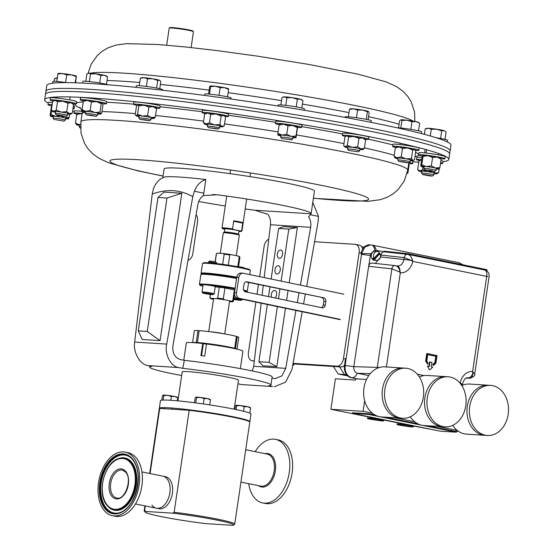 <?xml version="1.0" encoding="UTF-8"?>
<svg xmlns="http://www.w3.org/2000/svg" width="553" height="553" viewBox="0 0 553 553"><rect width="100%" height="100%" fill="white"/><g stroke="black" fill="none" stroke-linecap="round" stroke-linejoin="round"><path stroke-width="0.83" d="M448.815 159.437L450.073 150.955A204.278 13.604 -171.6 0 0 419.285 139.003A204.278 13.604 -171.6 0 0 193.156 99.823A204.278 13.604 -171.6 0 0 45.899 91.273A204.278 13.604 -171.6 0 1 140.752 93.699A204.278 13.604 -171.6 0 1 346.759 123.644A204.278 13.604 -171.6 0 1 450.073 150.955L450.923 145.183A204.278 13.604 -171.6 0 0 347.616 117.865A204.278 13.604 -171.6 0 0 141.609 87.927A204.278 13.604 -171.6 0 0 46.749 85.501L45.457 94.293A204.278 13.604 -171.6 0 1 140.31 96.713A204.278 13.604 -171.6 0 1 346.316 126.658A204.278 13.604 -171.6 0 1 449.624 153.976A204.278 13.604 -171.6 0 0 418.842 142.017A204.278 13.604 -171.6 0 0 192.714 102.837A204.278 13.604 -171.6 0 0 45.457 94.293L44.648 99.754A204.278 13.604 8.4 0 1 139.501 102.181A204.278 13.604 8.4 0 1 345.507 132.126A204.278 13.604 8.4 0 1 448.815 159.437A204.278 13.604 8.4 0 1 442.967 161.732M74.24 111.402A204.278 13.604 8.4 0 1 72.623 110.987M48.194 102.982A204.278 13.604 8.4 0 1 44.648 99.754M418.787 162.105A204.278 13.604 8.4 0 1 412.897 161.849M277.323 254.014A4.203 2.62 -78.6 0 0 279.113 258.292A4.203 2.62 -78.6 0 0 282.576 254.345A4.203 2.62 -78.6 0 0 280.779 250.06A4.203 2.62 -78.6 0 0 277.323 254.014M275.097 297.984A4.203 2.62 -78.6 0 0 276.604 294.77A4.203 2.62 -78.6 0 0 274.813 290.484A4.203 2.62 -78.6 0 0 271.35 294.438A4.203 2.62 -78.6 0 0 271.62 297.258M274.993 269.753A4.203 2.62 -78.6 0 0 276.79 274.039A4.203 2.62 -78.6 0 0 280.247 270.092A4.203 2.62 -78.6 0 0 278.456 265.806A4.203 2.62 -78.6 0 0 274.993 269.753M272.622 386.547L241.758 384.584L272.622 386.547L268.772 385.766A61.286 4.078 -171.6 0 0 270.963 385.033A61.286 4.078 -171.6 0 0 182.76 368.353L178.909 367.572L160.681 366.411L148.045 365.609L151.902 366.39A61.286 4.078 -171.6 0 0 149.711 367.13A61.286 4.078 -171.6 0 0 172.011 373.641A61.286 4.078 -171.6 0 0 181.674 375.501M311.042 213.811L308.609 216.894C310.592 219.852 311.27 223.322 310.648 227.304L270.465 224.746C270.859 220.751 269.995 217.274 267.873 214.308L254.85 210.237L311.042 213.811A75.989 5.06 -171.6 0 0 311.139 213.61L314.45 191.186A75.989 5.06 -171.6 0 0 286.8 183.112A75.989 5.06 -171.6 0 0 207.368 170.766A75.989 5.06 -171.6 0 0 164.103 168.983L162.81 177.727M311.139 213.61A75.989 5.06 -171.6 0 0 283.489 205.529A75.989 5.06 -171.6 0 0 217.08 194.78L212.705 194.504M198.734 201.479A75.989 5.06 -171.6 0 0 225.258 205.999M245.207 208.944A75.989 5.06 -171.6 0 0 254.85 210.237M270.963 385.033L272.152 376.966A61.286 4.078 -171.6 0 0 184.315 360.328L180.209 359.498C174.679 357.584 172.26 352.925 172.951 345.514L197.891 204.472C198.672 200.518 200.49 197.559 203.338 195.582L217.08 194.78M295.945 310.44L285.701 368.346L281.926 375.874L275.18 378.66L271.986 378.079M188.006 260.373A8.171 6.366 93.6 0 0 192.81 253.758L197.573 221.497A8.171 6.366 93.6 0 0 196.094 214.633M274.323 386.775L285.652 382.095L291.998 369.459L302.201 311.74M303.583 303.922L305.291 294.265M306.673 286.44L318.065 222.023L318.459 216.375L310.33 214.73M310.648 227.304L300.417 285.134M299.035 292.959L297.327 302.615M241.758 384.584L237.935 383.81M252.334 370.959L253.675 366.314L285.701 368.346M270.465 224.746L264.196 277.592M263.263 285.507L262.101 295.274M261.161 303.196L253.675 366.314M297.362 227.566L288.804 229.115L278.588 228.465L283.426 226.675L297.362 227.566L289.205 282.804M288.044 290.671L286.613 300.383M285.452 308.249L276.818 366.674L262.882 365.789L258.908 361.703L269.131 362.353L277.371 306.569M138.278 330.881L142.218 339.487L160.059 340.62L181.826 193.246L163.978 192.112L157.978 197.476L138.278 330.881L147.271 331.454L166.971 198.05L157.978 197.476M148.045 365.609C140.13 364.939 132.775 351.985 134.676 342.051L166.716 344.09L192.783 196.654C180.264 189.589 166.743 188.732 152.227 194.075L153.478 188.642C155.918 182.511 159.741 178.598 164.946 176.912A75.989 5.06 8.4 0 1 205.827 179.511C200.642 181.177 196.82 185.089 194.352 191.241L203.815 193.163L205.827 179.511M134.676 342.051L152.227 194.075M203.815 193.163L203.338 195.582M184.315 360.328L182.76 368.353M194.352 191.241L192.783 196.654M166.716 344.09C164.234 353.982 170.939 366.895 178.909 367.572M318.459 216.375L312.791 202.419M160.059 340.62L147.271 331.454M181.826 193.246L166.971 198.05M278.588 228.465L271.122 279.03M269.954 286.903L268.523 296.615M267.362 304.482L258.908 361.703M278.532 298.703L279.963 288.984M281.124 281.118L288.804 229.115M276.818 366.674L269.131 362.353M357.141 378.902L351.086 377.678A10.618 8.274 -86.4 0 1 344.498 365.547L345.487 358.842M361.116 253.122A10.618 8.274 -86.4 0 1 369.812 244.827L370.655 244.889M368.761 375.563L357.425 373.268C354.777 372.39 353.581 370.185 353.83 366.66L368.644 266.311L391.87 268.834A3.857 2.952 -83.8 0 1 395.181 265.592L372.169 263.104C370.351 262.979 369.176 264.051 368.644 266.311L370.69 253.813L374.72 250.136L384.39 251.843M380.976 255.071L404.202 257.594A3.857 2.952 -83.8 0 1 407.513 254.352L384.494 251.864C382.676 251.746 381.501 252.811 380.976 255.071L380.692 256.979L375.335 263.435M361.005 253.772L361.621 253.813L364.683 247.226L370.413 244.868M374.72 250.136A9.007 4.59 -79.3 0 0 371.657 245.02L370.441 244.868M344.498 365.547L345.141 365.588L361.621 253.813A9.007 1.562 3.4 0 1 370.69 253.813M395.63 265.661L395.181 265.592A3.857 2.952 -83.8 0 1 395.395 265.627C397.372 266.021 398.893 267.797 399.964 270.935L400.344 272.608L399.086 271.737A3.857 0.961 -34.1 0 0 399.964 270.935A6.436 4.009 101.4 0 0 397.109 265.958L395.395 265.627M380.692 256.979L403.918 259.502L404.202 257.594L411.418 260.498A3.857 0.961 -34.1 0 0 412.289 259.703L412.662 261.382L411.418 260.498A6.436 0.429 -171.6 0 0 403.918 259.502C402.943 264.064 400.593 266.2 396.874 265.924A6.436 4.009 101.4 0 1 397.109 265.958L397.178 265.972M466.055 378.148L470.168 378.217A3.857 3.062 -89.1 0 1 469.732 378.169L466.131 378.107M467.403 377.775L468.246 377.865A6.436 4.009 -78.6 0 0 472.746 373.337C472.628 376.406 471.626 378.017 469.732 378.169L466.836 377.844M377.264 368.27A5.793 4.403 -88.4 0 1 377.333 367.31L391.87 268.834L399.086 271.737M412.289 259.703C411.225 256.557 409.697 254.788 407.72 254.387M473.617 372.542A3.857 2.032 157.9 0 1 472.746 373.337L472.615 371.685L474.661 374.34C475.283 375.452 473.783 376.745 470.168 378.217M460.373 383.54L460.296 382.911L461.292 383.782A6.436 0.429 8.4 0 1 462.536 384.224L462.536 384.224C463.656 379.932 465.287 377.782 467.423 377.775M462.336 385.344L461.292 383.782A3.857 2.032 157.9 0 1 460.884 384.197M487.794 276.486L486.688 276.369C487.297 272.594 486.467 270.431 484.2 269.871M351.086 377.678L351.722 377.713C346.883 376.088 344.685 372.051 345.141 365.602A9.007 0.601 8.4 0 1 353.83 366.653L379.503 367.448M429.446 369.777L427.448 366.1L429.446 369.777M428.934 366.349L429.584 361.952L429.985 361.98L429.328 366.425L427.849 366.127M433.559 365.319L435.909 363.183L437.029 355.558L427.165 353.561L426.045 361.185L427.642 364.123L428.222 363.591L426.785 360.957L427.725 354.591L436.213 356.305L435.273 362.671L433.165 364.593L433.559 365.319L433.158 365.298L432.764 364.565L434.865 362.644L435.805 356.284L427.718 354.646M427.642 364.123L425.637 361.157L426.764 353.533L427.165 353.561M429.847 369.805L432.785 367.123L431.305 366.826L431.962 362.381L429.985 361.98M426.045 361.185L425.637 361.157M436.213 356.305L435.805 356.284M435.273 362.671L434.865 362.644M433.165 364.593L432.764 364.565M169.861 492.827A16.341 10.182 -78.6 0 0 162.886 476.161A16.341 10.182 101.4 0 1 166.902 478.628A16.341 10.182 101.4 0 1 168.651 497.721A16.341 10.182 101.4 0 1 156.402 508.193A16.341 10.182 -78.6 0 0 169.861 492.827M151.902 505.11A16.341 10.182 -78.6 0 0 156.402 508.193L158.905 508.698A16.341 10.182 -78.6 0 0 172.37 493.331A16.341 10.182 -78.6 0 0 165.395 476.665L141.955 471.916M217.322 520.186A44.779 2.979 -171.6 0 0 172.757 513.17L174.133 512.285A45.761 3.048 8.4 0 1 218.076 519.253A45.761 3.048 8.4 0 1 234.728 524.12A45.761 3.048 8.4 0 1 234.596 524.306L233.49 525.129A44.779 2.979 -171.6 0 0 217.322 520.186M150.098 473.568L159.713 408.411L189.195 410.285A45.761 3.048 8.4 0 1 233.138 417.259A45.761 3.048 8.4 0 1 249.79 422.126L234.728 524.12M189.195 410.285L174.133 512.285M145.093 512.071L144.264 510.965A45.761 3.048 8.4 0 1 144.195 510.751A45.761 3.048 8.4 0 1 144.658 510.412L145.743 511.456A44.779 2.979 -171.6 0 0 145.093 512.071A44.779 2.979 -171.6 0 0 205.875 523.629L232.896 525.35A44.779 2.979 -171.6 0 0 233.49 525.129M144.658 510.412L145.315 505.947M172.757 513.17L145.743 511.456M149.697 473.486L159.257 408.757A45.761 3.048 8.4 0 1 159.713 408.411M347.595 375.812L346.448 375.425L347.18 375.397M333.321 366.459L338.229 373.994L347.699 375.909M347.014 375.217L344.616 374.734L339.494 366.853M361.821 246.97L364.24 247.073M231.334 347.948A18.726 1.244 -171.6 0 0 226.474 346.821A18.726 1.244 -171.6 0 0 198.368 343.081M234.196 409.165L238.467 380.236A28.438 1.894 -171.6 0 0 228.119 377.208A28.438 1.894 -171.6 0 0 198.396 372.591A28.438 1.894 -171.6 0 0 182.207 371.927L177.935 400.856M249.679 421.856A45.761 3.048 -171.6 0 0 249.859 421.642L250.979 414.059A45.761 3.048 -171.6 0 0 234.327 409.192A45.761 3.048 -171.6 0 0 186.499 401.761A45.761 3.048 -171.6 0 0 160.446 400.69L159.326 408.273A45.761 3.048 -171.6 0 0 159.437 408.536M249.859 421.642A45.761 3.048 -171.6 0 0 233.207 416.775A45.761 3.048 -171.6 0 0 185.379 409.344A45.761 3.048 -171.6 0 0 159.326 408.273M344.54 365.243A8.171 5.088 101.4 0 1 340.959 366.943L337.199 366.183A8.171 5.088 -78.6 0 0 343.496 358.441L359.111 252.721A8.171 5.088 -78.6 0 0 355.62 244.385A8.171 5.088 -78.6 0 0 355.192 244.329L314.581 241.744M337.199 366.183L293.069 363.376M268.751 239.221A8.171 5.088 -78.6 0 0 264.071 246.673L259.647 276.645M254.283 361.206L251.947 360.729A8.171 5.088 -78.6 0 1 248.456 352.399L255.887 302.097M257.048 294.224L258.479 284.512M251.947 360.729A8.171 5.088 -78.6 0 0 252.375 360.791L254.283 361.171M254.318 360.909L252.375 360.791M292.765 365.098L293.747 365.042L292.855 364.593M355.62 244.385L359.381 245.145A8.171 5.088 101.4 0 1 362.692 249.03M292.979 363.895L340.959 366.943M248.677 483.681A32.42 20.198 -78.6 0 0 262.585 502.905L265.392 503.472A32.42 20.198 -78.6 0 0 292.102 472.988A32.42 20.198 -78.6 0 0 278.263 439.918L275.456 439.352A32.42 20.198 -78.6 0 0 255.161 451.649M262.585 502.905A32.42 20.198 -78.6 0 0 289.295 472.421A32.42 20.198 -78.6 0 0 275.456 439.352M104.399 510.778A32.42 20.198 101.4 0 1 100.936 472.905A32.42 20.198 101.4 0 1 125.234 452.126A32.42 20.198 101.4 0 1 133.211 457.034A32.42 20.198 101.4 0 1 136.667 494.9A32.42 20.198 101.4 0 1 112.37 515.679A32.42 20.198 101.4 0 1 104.399 510.778M125.234 452.126L128.04 452.693A32.42 20.198 101.4 0 1 136.01 457.601A32.42 20.198 101.4 0 1 139.474 495.467A32.42 20.198 101.4 0 1 115.176 516.253L112.37 515.679M413.616 426.031L433.338 429.771M454.137 431.098L458.506 431.375M457.158 430.379L437.513 426.398M414.743 421.787L395.091 417.812M372.321 413.202L363.1 411.328L330.915 409.282L367.6 416.713M384.017 420.038L397.192 422.706M364.662 400.759L363.1 411.328M330.915 409.282L335.415 378.798L355.531 380.077L355.717 378.812L366.501 379.496M210.209 331.759A8.088 0.539 8.4 0 1 221.732 333.348A8.088 0.539 8.4 0 1 223.267 333.687M410.305 416.762A25.092 19.555 93.6 0 0 421.953 425.264A25.092 19.555 93.6 0 0 424.02 425.54L442.524 426.716A25.092 19.555 -86.4 0 1 440.458 426.446A25.092 19.555 -86.4 0 1 424.711 399.107A25.092 19.555 -86.4 0 1 445.711 376.634L448.124 376.787A25.092 19.555 -86.4 0 1 450.19 377.063A25.092 19.555 -86.4 0 1 465.937 404.402A25.092 19.555 -86.4 0 1 444.937 426.875A25.092 19.555 -86.4 0 1 442.877 426.598A25.092 19.555 -86.4 0 1 427.13 399.259A25.092 19.555 -86.4 0 1 448.124 376.787M444.937 426.875L442.524 426.716A25.092 19.555 -86.4 0 1 440.458 426.446A25.092 19.555 -86.4 0 1 424.711 399.107A25.092 19.555 -86.4 0 1 445.711 376.634L427.199 375.459A25.092 19.555 93.6 0 0 419.416 376.98M452.727 425.347A25.092 19.555 93.6 0 0 464.368 433.856A25.092 19.555 93.6 0 0 466.435 434.133L484.946 435.308A25.092 19.555 -86.4 0 1 482.88 435.031A25.092 19.555 -86.4 0 1 467.133 407.692A25.092 19.555 -86.4 0 1 488.126 385.227L490.546 385.379A25.092 19.555 -86.4 0 1 492.605 385.648A25.092 19.555 -86.4 0 1 508.352 412.994A25.092 19.555 -86.4 0 1 487.359 435.46A25.092 19.555 -86.4 0 1 485.292 435.19A25.092 19.555 -86.4 0 1 469.545 407.844A25.092 19.555 -86.4 0 1 490.546 385.379M487.359 435.46L484.946 435.308A25.092 19.555 -86.4 0 1 482.88 435.031A25.092 19.555 -86.4 0 1 467.133 407.692A25.092 19.555 -86.4 0 1 488.126 385.227L469.621 384.045A25.092 19.555 93.6 0 0 461.831 385.572M402.522 418.282L400.109 418.13A25.092 19.555 -86.4 0 1 382.462 389.194A25.092 19.555 -86.4 0 1 403.289 368.042L384.784 366.867A25.092 19.555 93.6 0 0 363.957 388.012A25.092 19.555 93.6 0 0 381.598 416.948L400.109 418.13A25.092 19.555 -86.4 0 1 382.462 389.194A25.092 19.555 -86.4 0 1 403.289 368.042L405.708 368.201A25.092 19.555 -86.4 0 1 423.349 397.137A25.092 19.555 -86.4 0 1 402.522 418.282A25.092 19.555 -86.4 0 1 384.874 389.347A25.092 19.555 -86.4 0 1 405.708 368.201M183.769 360.217L186.333 342.867A28.597 1.901 8.4 0 1 202.716 343.544L200.926 355.641A28.597 1.901 8.4 0 1 204.707 356.104L206.49 344.007A28.597 1.901 8.4 0 1 232.509 348.183A28.597 1.901 8.4 0 1 242.912 351.224L240.348 368.623M206.476 344.125L202.716 343.544M201.555 355.717L203.317 343.745M236.622 278.47A24.187 1.611 -171.6 0 0 206.255 274.399A24.187 1.611 -171.6 0 0 200.939 274.516L201.679 273.97A23.53 1.569 8.4 0 1 206.85 273.853A23.53 1.569 8.4 0 1 236.712 277.876A23.53 1.569 -171.6 0 0 206.85 273.853A23.53 1.569 -171.6 0 0 201.645 274.177M201.562 274.06L201.098 273.438A24.187 1.611 8.4 0 1 201.057 273.327A24.187 1.611 8.4 0 1 206.442 273.106A24.187 1.611 8.4 0 1 236.815 277.184M202.571 263.47L203.31 262.924A23.53 1.569 8.4 0 1 208.481 262.799A23.53 1.569 8.4 0 1 233.705 266.007A23.53 1.569 8.4 0 1 249.769 269.781L250.315 270.521A24.187 1.611 -171.6 0 0 233.808 266.636A24.187 1.611 -171.6 0 0 207.887 263.346A24.187 1.611 -171.6 0 0 202.571 263.47A24.187 1.611 -171.6 0 0 202.502 263.567L201.057 273.327M249.769 274.585L250.357 270.631A24.187 1.611 -171.6 0 0 250.315 270.521M215.262 261.756L216.444 253.751A11.931 0.795 -171.6 0 0 216.361 253.792A11.931 0.795 -171.6 0 0 216.327 253.841L215.158 261.728M228.299 265.136L229.792 255.03A11.931 0.795 -171.6 0 0 224.152 254.242L222.665 264.327M216.361 253.792L217.101 253.246A11.274 0.753 8.4 0 1 217.405 253.163L216.444 253.751M224.152 254.242L223.384 253.544A11.274 0.753 8.4 0 1 230.947 254.601L229.792 255.03M238.523 266.864L239.933 257.325A11.931 0.795 -171.6 0 0 239.912 257.269A11.931 0.795 -171.6 0 0 239.242 256.945L237.797 266.726M223.384 253.544L217.405 253.163M239.242 256.945L238.274 256.087L230.947 254.601M238.274 256.087A11.274 0.753 8.4 0 1 239.359 256.53L239.912 257.269M246.527 292.032A23.53 1.569 -171.6 0 0 244.087 290.906M235.039 288.922A23.53 1.569 -171.6 0 0 207.797 285.099M213.216 294.562A5.309 0.353 -171.6 0 0 211.294 293.975A5.309 0.353 -171.6 0 0 205.585 293.097A5.309 0.353 -171.6 0 0 202.73 293.014A5.309 0.353 -171.6 0 0 204.651 293.553A5.309 0.353 -171.6 0 0 210.043 294.396A5.309 0.353 -171.6 0 0 213.216 294.562L214.135 293.878A6.131 0.408 -171.6 0 0 214.156 293.857L215.228 286.599A6.131 0.408 -171.6 0 0 212.995 285.942A6.131 0.408 -171.6 0 0 206.594 284.947A6.131 0.408 -171.6 0 0 203.103 284.809A23.53 1.569 -171.6 0 0 200.013 285.23L199.467 284.491A24.187 1.611 8.4 0 1 199.426 284.373A24.187 1.611 8.4 0 1 204.81 284.152A24.187 1.611 8.4 0 1 235.143 288.224M243.61 290.021A24.187 1.611 8.4 0 1 247.281 291.445A24.187 1.611 8.4 0 1 247.212 291.542L246.541 292.039M209.967 297.597L210.741 298.295A11.274 0.753 -171.6 0 0 210.423 298.482L209.87 297.742A11.931 0.795 8.4 0 1 209.85 297.687A11.931 0.795 8.4 0 1 209.967 297.597L210.437 294.445M232.765 300.791A11.931 0.795 8.4 0 1 233.456 301.171A11.931 0.795 8.4 0 1 233.421 301.219L232.682 301.765A11.274 0.753 -171.6 0 0 231.61 301.219L232.765 300.791L234.375 289.917L224.919 288.002A11.931 0.795 -171.6 0 0 219.285 287.214L215.172 286.952M234.859 290.111A11.931 0.795 -171.6 0 0 234.375 289.917M210.423 298.482A11.274 0.753 -171.6 0 0 211.509 298.924L213.493 299.325M229.502 301.668L232.378 301.848A11.274 0.753 -171.6 0 0 232.682 301.765M200.013 285.23A23.53 1.569 -171.6 0 0 202.875 286.323M200.939 274.516A24.187 1.611 -171.6 0 0 200.87 274.62L199.426 284.373M219.285 287.214L217.682 298.088A11.931 0.795 8.4 0 1 223.315 298.876L224.919 288.002M210.741 298.295L216.714 298.675L217.682 298.088M223.315 298.876L224.283 299.74L231.61 301.219M224.283 299.74A11.274 0.753 -171.6 0 0 216.714 298.675M238.965 231.396A9.595 0.636 -171.6 0 0 239.269 231.417A9.595 0.636 -171.6 0 0 241.378 231.368A9.595 0.636 -171.6 0 0 240.88 231.036L241.626 230.691A10.085 0.671 8.4 0 1 241.965 230.919A10.085 0.671 8.4 0 1 241.931 230.96L241.378 231.368M224.324 232.108A7.189 0.477 8.4 0 1 224.345 232.073A7.189 0.477 8.4 0 1 225.928 232.039A7.189 0.477 8.4 0 1 233.636 233.02A7.189 0.477 8.4 0 1 238.543 234.175A7.189 0.477 8.4 0 1 238.55 234.209L239.027 230.981A7.189 0.477 8.4 0 0 234.334 229.834A7.189 0.477 8.4 0 0 226.405 228.811A7.189 0.477 8.4 0 0 224.801 228.88L224.331 232.087L223.329 232.827A8.088 0.539 8.4 0 1 225.106 232.785A8.088 0.539 8.4 0 1 233.781 233.891A8.088 0.539 8.4 0 1 239.297 235.184A8.088 0.539 8.4 0 1 239.311 235.225L236.29 255.686M220.281 253.343L223.308 232.861A8.088 0.539 8.4 0 1 223.329 232.827M222.444 228.576L222.03 228.023A10.085 0.671 8.4 0 1 222.016 227.974A10.085 0.671 8.4 0 1 224.255 227.877A10.085 0.671 8.4 0 1 232.571 228.852L233.172 229.474A9.595 0.636 -171.6 0 0 222.444 228.576A9.595 0.636 -171.6 0 0 222.956 228.824L224.76 229.191M240.88 231.036L233.172 229.474M233.76 220.785A10.085 0.671 8.4 0 1 242.815 222.624L242.069 222.97L234.361 221.407L233.76 220.785L232.571 228.852M241.626 230.691L242.815 222.624M242.069 222.97A9.595 0.636 -171.6 0 0 234.361 221.407M236.788 349.102A22.473 1.493 -171.6 0 0 235.467 348.57L237.23 336.632A22.473 1.493 -171.6 0 1 238.758 337.42L237.023 349.157M192.568 342.597L194.297 330.853A22.473 1.493 -171.6 0 1 197.981 330.576L196.218 342.514A22.473 1.493 -171.6 0 0 192.81 342.611M236.414 336.383A22.473 1.493 -171.6 0 0 199.17 330.639L197.407 342.577A22.473 1.493 -171.6 0 1 234.652 348.321L236.414 336.383M196.218 342.514L197.407 342.577M234.652 348.321L235.467 348.57M197.981 330.576L199.142 330.805M236.394 336.535L237.23 336.632M343.904 294.196L243.348 273.244A4.901 3.823 93.6 0 0 242.926 273.189A4.901 3.823 93.6 0 0 238.861 277.302L236.518 292.772A4.901 3.823 93.6 0 0 239.546 298.392L340.185 319.358M323.816 297.825L246.956 281.816A3.27 2.544 93.6 0 0 246.679 281.774A3.27 2.544 93.6 0 0 243.963 284.519L243.431 288.065A3.27 2.544 93.6 0 0 245.449 291.811L322.302 307.821A3.27 2.544 93.6 0 0 322.586 307.855A3.27 2.544 93.6 0 0 325.295 305.118L325.835 301.572A3.27 2.544 93.6 0 0 323.816 297.825L245.885 281.885M242.926 273.189L240.88 273.058A4.901 3.823 93.6 0 0 236.815 277.171L234.479 292.648A4.901 3.823 93.6 0 0 237.5 298.261L340.143 319.648M321.334 307.62A3.27 2.544 93.6 0 0 323.249 304.986L323.788 301.44A3.27 2.544 93.6 0 0 321.77 297.694M90.478 115.142L96.125 116.324L86.434 114.893L90.478 115.142M86.434 114.893L85.411 113.517A6.131 0.408 8.4 0 1 85.397 113.489A6.131 0.408 8.4 0 1 90.457 113.828A6.131 0.408 8.4 0 1 97.522 115.28A6.131 0.408 8.4 0 1 97.508 115.301L96.125 116.324M107.552 76.888L106.363 75.941A9.187 0.608 -171.6 0 0 104.33 75.312L107.552 76.888L106.459 84.305M100.874 75.353L104.33 75.312A9.187 0.608 8.4 0 0 95.821 73.846L100.874 75.353L99.74 83.005M90.526 73.95L95.821 73.846A9.187 0.608 -171.6 0 0 88.812 73.21L90.526 73.95L89.399 81.574M85.798 81.256L86.862 74.081L88.812 73.21A9.187 0.608 -171.6 0 0 88.314 73.273A9.187 0.608 -171.6 0 0 88.259 73.3M358.192 151.764L348.556 150.423L358.192 151.764M347.602 149.103A6.131 0.408 8.4 0 1 347.526 149.047A6.131 0.408 8.4 0 1 353.104 149.434A6.131 0.408 8.4 0 1 359.561 150.727A6.131 0.408 8.4 0 1 359.644 150.81A6.131 0.408 8.4 0 1 359.63 150.838L358.247 151.854M368.118 119.731L369.155 112.715L368.478 111.471A9.187 0.608 8.4 0 1 368.492 111.478M367.413 111.754L368.409 111.423A9.187 0.608 -171.6 0 0 362.623 110.095L367.413 111.754L366.293 119.344M357.584 110.061L362.623 110.095A9.187 0.608 -171.6 0 0 353.657 108.879L357.584 110.061L356.457 117.72M348.39 116.821L349.496 109.321L353.657 108.879A9.187 0.608 -171.6 0 0 350.429 108.803L349.994 108.976M350.484 108.996L349.496 109.321M348.556 150.423L347.526 149.047A6.131 0.408 8.4 0 1 347.519 149.02L347.844 146.828M430.123 175.958L422.699 174.603L424.974 174.637L432.391 176.034L430.123 175.958M422.699 174.603L421.669 173.227A6.131 0.408 8.4 0 1 421.663 173.2A6.131 0.408 8.4 0 1 424.51 173.276A6.131 0.408 8.4 0 1 430.69 174.174A6.131 0.408 8.4 0 1 433.787 174.99A6.131 0.408 8.4 0 1 433.773 175.018L432.391 176.034M424.089 134.255L424.51 133.073M58.639 115.052L66.063 116.455L56.365 115.017L58.639 115.052M56.365 115.017L55.341 113.648A6.131 0.408 8.4 0 1 55.335 113.614A6.131 0.408 8.4 0 1 58.176 113.69A6.131 0.408 8.4 0 1 64.355 114.589A6.131 0.408 8.4 0 1 67.459 115.404A6.131 0.408 8.4 0 1 67.438 115.432L66.063 116.455M75.111 82.777L76.342 76.12L75.595 82.798M65.634 82.508L66.768 74.849L71.517 74.883L76.031 76.542L76.342 76.12M56.759 81.464L57.871 73.915L62.441 73.577L66.768 74.849M58.176 73.494L57.871 73.915M76.293 76.072L76.314 76.086A9.187 0.608 -171.6 0 0 76.293 76.072A9.187 0.608 -171.6 0 0 71.517 74.883A9.187 0.608 8.4 0 0 62.441 73.577A9.187 0.608 -171.6 0 0 58.245 73.404L58.113 73.452M290.636 139.667L281.664 138.547L290.636 139.667M281.664 138.547L280.641 137.172A6.131 0.408 8.4 0 1 280.634 137.144A6.131 0.408 8.4 0 1 285.051 137.4A6.131 0.408 8.4 0 1 291.832 138.575A6.131 0.408 8.4 0 1 292.758 138.934A6.131 0.408 8.4 0 1 292.737 138.955L293.083 136.743M301.841 108.001L302.926 100.653L300.258 99.132A9.187 0.608 -171.6 0 0 292.233 97.667L297.355 99.229L300.258 99.132A9.187 0.608 8.4 0 1 301.592 99.595L302.926 100.653M296.228 106.874L297.355 99.229M286.869 97.715L292.233 97.667A9.187 0.608 -171.6 0 0 284.532 96.858L286.869 97.715L285.742 105.353M280.876 104.904L281.954 97.625L284.532 96.858A9.187 0.608 -171.6 0 0 283.544 96.927L282.866 97.197M145.75 119.849L149.504 120.748L139.805 119.317L145.75 119.849M139.805 119.317L138.782 117.941A6.131 0.408 8.4 0 1 138.775 117.913A6.131 0.408 8.4 0 1 146.192 118.605A6.131 0.408 8.4 0 1 150.9 119.704A6.131 0.408 8.4 0 1 150.879 119.724L149.504 120.748M159.748 88.715L160.805 81.574L159.734 80.365A9.187 0.608 -171.6 0 0 159.388 80.199L157.729 80.441L156.603 88.051M146.372 86.427L147.506 78.775L152.739 78.796L157.729 80.441M139.259 85.687L140.358 78.25L144.05 77.703L147.506 78.775M159.388 80.199A9.187 0.608 8.4 0 0 152.739 78.796A9.187 0.608 -171.6 0 0 144.05 77.703A9.187 0.608 -171.6 0 0 141.686 77.697L140.358 78.25M80.22 128.178L79.197 126.803A6.131 0.408 8.4 0 1 79.19 126.775A6.131 0.408 8.4 0 1 79.342 126.706A6.131 0.408 8.4 0 1 80.51 126.713M408.425 162.907L398.844 161.448L404.423 161.918L408.425 162.907M398.844 161.448L397.821 160.073A6.131 0.408 8.4 0 1 397.807 160.045A6.131 0.408 8.4 0 1 397.96 159.976A6.131 0.408 8.4 0 1 404.582 160.633A6.131 0.408 8.4 0 1 409.932 161.835A6.131 0.408 8.4 0 1 409.918 161.856L408.536 162.879M398.54 127.833L399.584 120.775L400.877 119.794L401.934 120.423L407.07 120.25L411.964 121.695L415.925 121.688L418.586 122.669M418.538 130.785L419.644 123.305M410.838 129.347L411.964 121.695M400.814 128.026L401.934 120.423M419.25 122.87L418.766 122.496A9.187 0.608 -171.6 0 0 415.925 121.688A9.187 0.608 -171.6 0 0 407.07 120.25A9.187 0.608 -171.6 0 0 400.877 119.794M433.69 171.402L424.877 169.937L431.388 170.566L433.69 171.402M424.877 169.937L423.854 168.561A6.131 0.408 8.4 0 1 423.847 168.534A6.131 0.408 8.4 0 1 424.967 168.465A6.131 0.408 8.4 0 1 431.782 169.315A6.131 0.408 8.4 0 1 435.971 170.324A6.131 0.408 8.4 0 1 435.951 170.352L434.575 171.368M424.407 134.338L425.209 128.932L426.757 128.317A9.187 0.608 -171.6 0 1 428.368 128.275L431.292 129.243L436.635 129.236L441.736 130.847L444.038 130.681L445.255 131.338L446.098 132.132L445.027 139.384M440.61 138.478L441.736 130.847M430.303 135.962L431.292 129.243M425.209 128.932L428.368 128.275A9.187 0.608 -171.6 0 1 436.635 129.236A9.187 0.608 -171.6 0 1 444.038 130.681A9.187 0.608 -171.6 0 1 444.806 130.985L445.255 131.338M55.079 119.607L63.878 121.121L55.079 119.607M54.187 119.683L53.164 118.314A6.131 0.408 8.4 0 1 53.15 118.28A6.131 0.408 8.4 0 1 54.277 118.211A6.131 0.408 8.4 0 1 61.086 119.061A6.131 0.408 8.4 0 1 65.275 120.077A6.131 0.408 8.4 0 1 65.261 120.098L63.878 121.121M54.125 81.326L54.512 78.678L56.06 78.07A9.187 0.608 -171.6 0 1 57.27 78.008M54.512 78.678L57.678 78.028M216.036 128.462L218.062 129.049L208.363 127.619L216.036 128.462M208.363 127.619L207.34 126.25A6.131 0.408 8.4 0 1 207.334 126.215A6.131 0.408 8.4 0 1 210.645 126.34A6.131 0.408 8.4 0 1 216.907 127.294A6.131 0.408 8.4 0 1 219.458 128.006A6.131 0.408 8.4 0 1 219.437 128.033L218.062 129.049M227.566 96.851L228.679 89.323L228.299 88.798M219.002 95.31L220.135 87.651L224.525 87.678L228.679 89.323M209.469 94.121L210.589 86.544L215.483 86.289L220.135 87.651M208.571 94.045L209.594 87.111L210.209 86.019L210.589 86.544L210.209 86.019M228.465 88.805L228.292 88.667A9.187 0.608 8.4 0 0 224.525 87.678A9.187 0.608 -171.6 0 0 215.483 86.289A9.187 0.608 -171.6 0 0 210.244 86.005A9.187 0.608 -171.6 0 0 210.237 86.005L210.237 86.005M169.239 28.058L169.799 27.65A11.765 0.781 8.4 0 1 175.225 27.837A11.765 0.781 8.4 0 1 193.025 31.079L193.439 31.632A12.256 0.816 -171.6 0 0 174.9 28.258A12.256 0.816 -171.6 0 0 169.239 28.058A12.256 0.816 -171.6 0 0 169.204 28.113L166.688 45.187M191.11 47.565L193.46 31.694A12.256 0.816 -171.6 0 0 193.439 31.632M485.313 270.161L408.017 254.352L389.208 252.362M408.017 254.352L408.121 253.716L384.135 251.186M486.93 270.327L487.034 269.698L408.121 253.716M177.278 400.794L177.727 397.759L177.167 397.31M170.829 400.282L171.389 396.48L174.651 396.487L177.727 397.759M163.08 400.068L163.75 395.554L167.663 395.381L171.389 396.48M161.808 400.172L162.437 395.907L163.183 395.098L163.75 395.554M177.458 397.372L177.216 397.185A7.154 0.477 8.4 0 0 174.651 396.487A7.154 0.477 -171.6 0 0 167.663 395.381A7.154 0.477 -171.6 0 0 163.183 395.098M249.825 413.167L250.592 407.969L250.032 407.52M243.583 411.252L244.26 406.683L247.516 406.697L250.592 407.969M236.055 409.545L236.615 405.757L240.527 405.591L244.26 406.683M234.838 409.296L235.302 406.116L236.055 405.308L236.615 405.757M250.322 407.582L250.08 407.395A7.154 0.477 8.4 0 0 247.516 406.697A7.154 0.477 -171.6 0 0 240.527 405.591A7.154 0.477 -171.6 0 0 236.055 405.308M209.718 404.893L210.465 399.84L209.905 399.39M203.331 403.946L204.126 398.561L207.389 398.568L210.465 399.84M195.707 402.895L196.481 397.635L200.4 397.469L204.126 398.561M194.476 402.736L195.174 397.987L195.921 397.178L196.481 397.635M210.188 399.453L209.953 399.273A7.154 0.477 8.4 0 0 207.389 398.568A7.154 0.477 -171.6 0 0 200.4 397.469A7.154 0.477 -171.6 0 0 195.921 397.178M408.48 162.831L409.172 164.518L407.927 172.971L406.877 173.704M102.402 103.079A9.187 0.608 -171.6 0 0 102.388 103.065A9.187 0.608 -171.6 0 0 102.284 102.989A9.187 0.608 -171.6 0 0 96.499 101.662A9.187 0.608 -171.6 0 0 87.54 100.446A9.187 0.608 -171.6 0 0 84.27 100.39L83.932 100.605M85.591 112.197A9.187 0.608 8.4 0 1 82.756 111.429A9.187 0.608 8.4 0 1 82.653 111.353A9.187 0.608 8.4 0 1 85.936 111.319A9.187 0.608 8.4 0 1 94.895 112.536L99.989 112.169L101.234 103.715L96.499 101.662L91.404 102.022L90.16 110.476L94.895 112.536A9.187 0.608 -171.6 0 1 100.681 113.863A9.187 0.608 8.4 0 1 100.77 114.029A9.187 0.608 8.4 0 1 97.715 113.994M84.36 100.556L83.316 101.289L82.065 109.743L85.936 111.319L90.16 110.476M83.316 101.289L87.54 100.446L91.404 102.022M102.388 103.065L102.976 104.676L101.724 113.13L100.681 113.863L99.989 112.169M100.77 114.029L101.109 113.814L100.681 113.863M102.284 102.989L101.234 103.715M82.756 111.429L82.065 109.743M348.584 136.985L353.934 136.473L358.932 138.388L362.45 137.939L365.609 139.916L364.51 138.596A9.187 0.608 -171.6 0 0 362.45 137.939A9.187 0.608 -171.6 0 0 353.934 136.473A9.187 0.608 -171.6 0 0 346.931 135.838A9.187 0.608 -171.6 0 0 346.392 135.92L346.012 136.162L346.931 135.838L348.584 136.985L347.339 145.432L352.33 147.347A9.187 0.608 8.4 0 1 360.846 148.812A9.187 0.608 8.4 0 1 362.892 149.559A9.187 0.608 8.4 0 1 362.353 149.642A9.187 0.608 -171.6 0 1 359.837 149.524M347.706 147.734A9.187 0.608 8.4 0 1 346.835 147.54A9.187 0.608 8.4 0 1 344.775 146.884A9.187 0.608 8.4 0 1 345.328 146.711A9.187 0.608 8.4 0 1 352.33 147.347L357.68 146.835L360.846 148.812L364.365 148.37L362.892 149.559M358.932 138.388L357.68 146.835M365.609 139.916L364.365 148.37M346.012 136.162L344.92 137.109L343.669 145.563L344.775 146.884M343.669 145.563L345.328 146.711L347.339 145.432M440.941 158.234L440.838 158.11A9.187 0.608 -171.6 0 0 437.043 157.093A9.187 0.608 -171.6 0 0 427.994 155.704A9.187 0.608 -171.6 0 0 422.727 155.434A9.187 0.608 -171.6 0 0 422.72 155.434A9.187 0.608 -171.6 0 0 422.713 155.434M424.033 167.248A9.187 0.608 8.4 0 1 421.096 166.405A9.187 0.608 8.4 0 1 421.116 166.301A9.187 0.608 8.4 0 1 426.391 166.577A9.187 0.608 8.4 0 1 435.432 167.96A9.187 0.608 8.4 0 1 439.213 169.08A9.187 0.608 8.4 0 1 439.206 169.08A9.187 0.608 8.4 0 1 436.158 169.038M421.096 166.405L420.798 165.375L422.05 156.921L422.727 155.434L423.045 156.361L427.994 155.704L432.584 157.467L437.043 157.093L441.135 159.133L439.884 167.587L439.213 169.073M441.135 159.133L440.817 158.206M421.116 166.301L421.794 164.815L426.391 166.577L431.34 165.921L435.432 167.96L439.884 167.587M423.045 156.361L421.794 164.815M432.584 157.467L431.34 165.921M52.03 105.181A9.187 0.608 -171.6 0 0 52.023 105.188L52.065 105.167A9.187 0.608 -171.6 0 0 52.03 105.181L51.353 106.674L50.109 115.128L50.427 116.054A9.187 0.608 8.4 0 1 55.694 116.324L60.643 115.667L64.742 117.713A9.187 0.608 8.4 0 1 68.524 118.826A9.187 0.608 8.4 0 1 68.517 118.833A9.187 0.608 8.4 0 1 65.468 118.784M53.344 116.994A9.187 0.608 8.4 0 1 50.406 116.151A9.187 0.608 8.4 0 1 50.427 116.054L51.104 114.561L55.694 116.324A9.187 0.608 -171.6 0 1 64.742 117.713L69.194 117.34L68.524 118.826M51.706 110.469L51.104 114.561M69.65 114.243L69.194 117.34M204.631 114.112L207.852 113.054A9.187 0.608 -171.6 0 0 206.207 113.116L204.631 114.112L203.386 122.566L206.248 123.927A9.187 0.608 8.4 0 1 214.516 124.888A9.187 0.608 8.4 0 1 221.912 126.333L224.269 125.766L222.7 126.761A9.187 0.608 -171.6 0 0 221.912 126.333L219.914 124.48L214.516 124.888L209.469 122.877L210.721 114.423L216.119 114.015A9.187 0.608 -171.6 0 0 207.852 113.054L210.721 114.423M221.165 116.026L223.523 115.459L224.864 116.42L224.318 115.791A9.187 0.608 -171.6 0 0 223.523 115.459A9.187 0.608 -171.6 0 0 216.119 114.015L221.165 116.026L219.914 124.48M207.52 124.93A9.187 0.608 8.4 0 1 205.384 124.418A9.187 0.608 8.4 0 1 204.582 124.086A9.187 0.608 8.4 0 1 206.248 123.927L209.469 122.877M222.7 126.761A9.187 0.608 -171.6 0 1 221.048 126.824A9.187 0.608 8.4 0 1 219.645 126.72M224.864 116.42L225.52 117.319L224.269 125.766M204.582 124.086L203.386 122.566M156.119 107.897L155.766 107.489A9.187 0.608 -171.6 0 0 152.891 106.653A9.187 0.608 -171.6 0 0 144.036 105.215A9.187 0.608 -171.6 0 0 137.842 104.759A9.187 0.608 -171.6 0 0 137.649 104.814A9.187 0.608 -171.6 0 0 137.621 104.828M138.962 116.628A9.187 0.608 8.4 0 1 138.9 116.614A9.187 0.608 8.4 0 1 136.024 115.777A9.187 0.608 8.4 0 1 136.238 115.632A9.187 0.608 8.4 0 1 142.432 116.089A9.187 0.608 8.4 0 1 151.287 117.526L155.303 117.125L156.547 108.671L152.891 106.653L148.875 107.054L147.623 115.508L151.287 117.526A9.187 0.608 -171.6 0 1 154.142 118.453L154.169 118.439M154.142 118.453A9.187 0.608 -171.6 0 1 153.948 118.508A9.187 0.608 8.4 0 1 151.087 118.418M136.024 115.777L135.243 114.595L136.487 106.141L137.842 104.759L138.838 105.789L137.593 114.243L142.432 116.089L147.623 115.508M138.838 105.789L144.036 105.215L148.875 107.054M155.552 107.635L156.547 108.671M153.948 118.508L155.303 117.125M136.238 115.632L137.593 114.243M395.333 147.872L399.086 146.932L402.48 148.404L407.768 148.024L412.704 150.07L414.798 149.621A9.187 0.608 -171.6 0 0 414.418 149.428A9.187 0.608 -171.6 0 0 407.768 148.024A9.187 0.608 -171.6 0 0 399.086 146.932A9.187 0.608 -171.6 0 0 396.681 146.946L395.333 147.872L394.082 156.326L397.476 157.805A9.187 0.608 8.4 0 1 406.165 158.898A9.187 0.608 8.4 0 1 412.815 160.294A9.187 0.608 8.4 0 1 413.181 160.584A9.187 0.608 8.4 0 1 410.775 160.598A9.187 0.608 -171.6 0 1 410.126 160.55M398.001 158.759A9.187 0.608 8.4 0 1 395.443 158.103A9.187 0.608 8.4 0 1 395.063 157.909A9.187 0.608 8.4 0 1 397.476 157.805L401.229 156.858L406.165 158.898L411.453 158.517L412.815 160.294L413.983 160.08L414.529 159.651L415.78 151.204L415.013 149.863M412.704 150.07L411.453 158.517M395.063 157.909L394.082 156.326M402.48 148.404L401.229 156.858M82.086 113.807A9.187 0.608 -171.6 0 0 80.462 113.662A9.187 0.608 -171.6 0 0 78.063 113.676L76.708 114.609L75.457 123.063L78.858 124.536L80.614 124.37M79.376 125.49A9.187 0.608 8.4 0 1 76.819 124.84A9.187 0.608 8.4 0 1 76.438 124.639A9.187 0.608 8.4 0 1 78.858 124.536A9.187 0.608 -171.6 0 1 80.586 124.688M76.438 124.639L75.457 123.063M76.708 114.609L80.462 113.662L82.051 114.049M279.479 124.114L279.113 124.943L283.737 124.197L288.002 125.87L292.814 125.51L297.272 127.563L297.625 126.72A9.187 0.608 -171.6 0 0 292.814 125.51A9.187 0.608 -171.6 0 0 283.737 124.197A9.187 0.608 -171.6 0 0 279.507 124.045L279.424 124.093M280.82 135.858A9.187 0.608 8.4 0 1 277.882 135.008A9.187 0.608 8.4 0 1 282.127 135.07A9.187 0.608 8.4 0 1 291.21 136.377A9.187 0.608 8.4 0 1 296.035 137.614L296 137.683A9.187 0.608 -171.6 0 0 296.035 137.614L297.638 126.741M277.882 135.008L277.882 135.001A9.187 0.608 8.4 0 1 277.869 134.987L277.862 133.391L282.127 135.07L286.758 134.324L291.21 136.377L296.021 136.017L296.035 137.614M292.945 137.649A9.187 0.608 -171.6 0 0 296 137.683M288.002 125.87L286.758 134.324M297.272 127.563L296.021 136.017M279.113 124.943L277.862 133.391M55.231 100.432A9.187 0.608 -171.6 0 0 54.208 100.522L53.33 101.075L55.231 100.432L57.512 101.69L56.261 110.144L61.328 112.107L66.747 111.658L67.998 103.204L62.931 101.24A9.187 0.608 -171.6 0 0 55.231 100.432M67.646 114.118A9.187 0.608 8.4 0 0 69.678 114.243A9.187 0.608 8.4 0 0 70.701 114.16A9.187 0.608 8.4 0 0 69.353 113.579L72.319 113.082L73.563 104.628L72.325 103.197A9.187 0.608 -171.6 0 0 70.957 102.706A9.187 0.608 -171.6 0 0 62.931 101.24L57.512 101.69M55.521 112.328A9.187 0.608 8.4 0 1 53.952 111.969A9.187 0.608 8.4 0 1 52.583 111.485A9.187 0.608 8.4 0 1 53.627 111.305A9.187 0.608 8.4 0 1 61.328 112.107A9.187 0.608 -171.6 0 1 69.353 113.579L66.747 111.658M53.33 101.075L52.59 101.6L51.346 110.047L53.627 111.305L56.261 110.144M73.563 104.628L70.957 102.706L67.998 103.204M72.319 113.082L70.701 114.16M52.583 111.485L51.346 110.047M421.559 160.017A9.187 0.608 -171.6 0 0 420.536 160.1L419.658 160.653L421.559 160.017A9.187 0.608 -171.6 0 1 421.586 160.017M421.856 171.914A9.187 0.608 -171.6 0 1 420.28 171.554A9.187 0.608 8.4 0 1 418.918 171.071A9.187 0.608 8.4 0 1 419.955 170.891A9.187 0.608 8.4 0 1 427.656 171.693A9.187 0.608 8.4 0 1 435.681 173.165A9.187 0.608 8.4 0 1 437.036 173.746A9.187 0.608 8.4 0 1 436.006 173.829A9.187 0.608 8.4 0 1 433.981 173.704M439.172 169.094L438.647 172.667L437.036 173.746M419.658 160.653L418.925 161.179L417.674 169.633L418.918 171.071M417.674 169.633L419.955 170.891L422.596 169.723L427.656 171.693L433.082 171.243L435.681 173.165L438.647 172.667M422.997 167.02L422.596 169.723M233.712 299.429A5.309 0.353 -171.6 0 0 241.398 300.272A5.309 0.353 -171.6 0 0 239.484 299.685A5.309 0.353 -171.6 0 0 233.801 298.807M241.398 300.272L242.325 299.588A6.131 0.408 -171.6 0 0 242.345 299.56A6.131 0.408 -171.6 0 0 240.113 298.91A6.131 0.408 -171.6 0 0 233.933 297.943M244.295 268.046L242.871 267.334L238.543 266.726M214.156 293.857A6.131 0.408 -171.6 0 0 211.923 293.201A6.131 0.408 -171.6 0 0 205.522 292.205A6.131 0.408 -171.6 0 0 202.032 292.067A6.131 0.408 -171.6 0 0 202.039 292.095L202.73 293.014M208.564 261.852L209.67 261.037L214.682 261.631L215.815 261.942L216.631 263.041L208.564 261.852L208.419 262.799M427.932 425.789L456.467 431.568L456.37 432.204L440.278 431.181L352.482 413.402L352.579 412.766L368.671 413.789L375.197 415.109M385.51 417.204L417.612 423.702M352.482 413.402L368.575 414.425L368.671 413.789M368.575 414.425L378.549 416.444M380.533 416.844L420.964 425.036M422.948 425.437L456.37 432.204M378.819 253.226A4.507 3.512 -86.4 0 1 378.943 253.481L380.07 253.551A4.507 3.512 -86.4 0 1 379.192 259.364A4.507 3.512 -86.4 0 1 376.738 260.415L374.485 260.269A4.507 3.512 -86.4 0 1 371.402 257.207A4.507 3.512 -86.4 0 1 372.598 252.327A4.507 3.512 -86.4 0 1 375.058 251.276L377.312 251.421A4.507 3.512 -86.4 0 1 379.448 252.562L373.973 258.286A4.507 3.512 -86.4 0 1 374.851 252.465A4.507 3.512 -86.4 0 1 377.312 251.421M376.738 260.415A4.507 3.512 -86.4 0 1 374.595 259.267L373.469 259.198A4.507 3.512 -86.4 0 1 372.853 258.21L373.973 258.286M380.07 253.551L374.595 259.267M373.469 259.198L378.943 253.481M77.233 114.194A13.272 0.885 8.4 0 1 73.984 113.123L74.296 111.022A13.272 0.885 8.4 0 1 74.627 110.883A13.272 0.885 8.4 0 1 82.031 111.353M73.984 113.123A13.272 0.885 8.4 0 1 74.316 112.978A13.272 0.885 8.4 0 1 82.121 113.503M395.858 147.464A13.272 0.885 8.4 0 1 392.602 146.393L392.913 144.292A13.272 0.885 8.4 0 1 393.245 144.153A13.272 0.885 8.4 0 1 407.589 145.57A13.272 0.885 8.4 0 1 419.167 148.169L418.863 150.264A13.272 0.885 8.4 0 1 418.524 150.409A13.272 0.885 8.4 0 1 415.358 150.354M392.602 146.393A13.272 0.885 8.4 0 1 392.941 146.248A13.272 0.885 8.4 0 1 407.278 147.672A13.272 0.885 8.4 0 1 418.863 150.264M422.354 156.057A13.272 0.885 8.4 0 1 418.642 154.881L418.953 152.787A13.272 0.885 8.4 0 1 421.386 152.635A13.272 0.885 8.4 0 1 436.137 154.467A13.272 0.885 8.4 0 1 445.206 156.658L444.895 158.759A13.272 0.885 8.4 0 1 442.462 158.911A13.272 0.885 8.4 0 1 441.1 158.822M418.642 154.881A13.272 0.885 8.4 0 1 421.075 154.729A13.272 0.885 8.4 0 1 435.826 156.568A13.272 0.885 8.4 0 1 444.895 158.759M83.572 100.936A13.272 0.885 8.4 0 1 80.199 99.837L80.503 97.736A13.272 0.885 8.4 0 1 91.459 98.475A13.272 0.885 8.4 0 1 106.764 101.614L106.453 103.708A13.272 0.885 8.4 0 1 102.754 103.777M80.199 99.837A13.272 0.885 8.4 0 1 91.148 100.57A13.272 0.885 8.4 0 1 106.453 103.708M419.713 160.619A13.272 0.885 8.4 0 1 416.457 159.547L416.768 157.453A13.272 0.885 8.4 0 1 421.96 157.508M416.457 159.547A13.272 0.885 8.4 0 1 421.649 159.61M440.928 160.529A13.272 0.885 8.4 0 1 443.022 161.324L442.718 163.425A13.272 0.885 8.4 0 1 440.478 163.584M440.617 162.623A13.272 0.885 8.4 0 1 442.718 163.425M410.568 160.584A13.272 0.885 8.4 0 1 412.96 161.455L412.649 163.557A13.272 0.885 8.4 0 1 408.95 163.626M409.151 162.423A13.272 0.885 8.4 0 1 412.649 163.557M51.664 105.81A13.272 0.885 8.4 0 1 47.945 104.628L48.256 102.533A13.272 0.885 8.4 0 1 50.689 102.381A13.272 0.885 8.4 0 1 52.459 102.505M73.383 105.872A13.272 0.885 8.4 0 1 74.51 106.411L74.206 108.506A13.272 0.885 8.4 0 1 72.961 108.699M47.945 104.628A13.272 0.885 8.4 0 1 50.385 104.482A13.272 0.885 8.4 0 1 52.148 104.6M73.072 107.966A13.272 0.885 8.4 0 1 74.206 108.506M344.975 117.381L345.037 116.918A13.272 0.885 8.4 0 1 357.141 117.81A13.272 0.885 8.4 0 1 371.111 120.609A13.272 0.885 8.4 0 1 371.298 120.796L371.063 122.358M396.936 127.757A13.272 0.885 8.4 0 1 411.771 129.499A13.272 0.885 8.4 0 1 421.586 131.814L421.331 133.536M53.378 101.04A13.272 0.885 8.4 0 1 50.129 99.962L50.441 97.867A13.272 0.885 8.4 0 1 56.6 98.026A13.272 0.885 8.4 0 1 69.982 99.969A13.272 0.885 8.4 0 1 76.694 101.745L76.383 103.84A13.272 0.885 8.4 0 1 72.961 103.929M50.129 99.962A13.272 0.885 8.4 0 1 56.288 100.121A13.272 0.885 8.4 0 1 69.671 102.07A13.272 0.885 8.4 0 1 76.383 103.84M205.377 113.642A13.272 0.885 8.4 0 1 202.128 112.563L202.439 110.469A13.272 0.885 8.4 0 1 209.608 110.738A13.272 0.885 8.4 0 1 223.177 112.798A13.272 0.885 8.4 0 1 228.693 114.347L228.382 116.441A13.272 0.885 8.4 0 1 224.96 116.531M202.128 112.563A13.272 0.885 8.4 0 1 209.297 112.833A13.272 0.885 8.4 0 1 222.873 114.893A13.272 0.885 8.4 0 1 228.382 116.441M82.667 83.088L82.922 81.381A13.272 0.885 8.4 0 1 93.872 82.121A13.272 0.885 8.4 0 1 108.298 84.803M137.02 105.381A13.272 0.885 8.4 0 1 133.57 104.261L133.881 102.16A13.272 0.885 8.4 0 1 149.953 103.66A13.272 0.885 8.4 0 1 160.135 106.038L159.824 108.139A13.272 0.885 8.4 0 1 156.34 108.222M133.57 104.261A13.272 0.885 8.4 0 1 149.642 105.761A13.272 0.885 8.4 0 1 159.824 108.139M436.227 137.738A13.272 0.885 8.4 0 1 447.619 140.31L447.377 141.955M136.066 87.353L136.294 85.805A13.272 0.885 8.4 0 1 152.365 87.312A13.272 0.885 8.4 0 1 162.547 89.683L162.471 90.215M204.658 95.427L204.852 94.114A13.272 0.885 8.4 0 1 212.02 94.383A13.272 0.885 8.4 0 1 225.596 96.443A13.272 0.885 8.4 0 1 231.106 97.992L230.954 99.015M279.189 124.674A13.272 0.885 8.4 0 1 277.426 124.266A13.272 0.885 8.4 0 1 275.429 123.492L275.74 121.39A13.272 0.885 8.4 0 1 285.307 121.95A13.272 0.885 8.4 0 1 299.996 124.494A13.272 0.885 8.4 0 1 301.993 125.268L301.682 127.363A13.272 0.885 8.4 0 1 297.68 127.411M275.429 123.492A13.272 0.885 8.4 0 1 284.995 124.045A13.272 0.885 8.4 0 1 299.685 126.589A13.272 0.885 8.4 0 1 301.682 127.363M278.007 106.024L278.152 105.035A13.272 0.885 8.4 0 1 287.719 105.595A13.272 0.885 8.4 0 1 302.408 108.139A13.272 0.885 8.4 0 1 304.406 108.913L304.212 110.254M52.604 83.206L52.853 81.512A13.272 0.885 8.4 0 1 59.019 81.671A13.272 0.885 8.4 0 1 66.312 82.604M345.611 136.453A13.272 0.885 8.4 0 1 342.501 135.547A13.272 0.885 8.4 0 1 342.314 135.367L342.625 133.266A13.272 0.885 8.4 0 1 354.722 134.165A13.272 0.885 8.4 0 1 368.699 136.964A13.272 0.885 8.4 0 1 368.879 137.144L368.568 139.245A13.272 0.885 8.4 0 1 365.146 139.335M342.314 135.367A13.272 0.885 8.4 0 1 354.418 136.266A13.272 0.885 8.4 0 1 368.388 139.059A13.272 0.885 8.4 0 1 368.568 139.245A173.718 11.565 8.4 0 1 392.824 144.914M351.722 377.713A9.007 5.613 -78.5 0 0 357.425 373.268L357.425 373.268A9.007 5.613 101.4 0 1 351.736 377.713L357.784 378.943M399.072 124.252A165.188 10.998 -171.6 0 0 368.568 116.683M349.012 112.612A165.188 10.998 -171.6 0 0 302.415 104.082M281.512 100.632A165.188 10.998 -171.6 0 0 228.182 92.683M209.145 90.139A165.188 10.998 -171.6 0 0 163.37 84.747A165.188 10.998 -171.6 0 0 160.384 84.443M413.222 121.176A165.188 10.998 -171.6 0 0 164.559 76.687A165.188 10.998 -171.6 0 0 90.374 73.259M139.729 82.501A165.188 10.998 -171.6 0 0 107.019 80.517M155.538 115.515A165.188 10.998 8.4 0 1 158.78 115.847A165.188 10.998 8.4 0 1 203.601 121.114M224.546 123.913A165.188 10.998 8.4 0 1 278.083 131.911M296.664 134.98A165.188 10.998 8.4 0 1 343.959 143.621M364.434 147.879A165.188 10.998 8.4 0 1 394.234 155.275M160.031 106.757A173.718 11.565 8.4 0 1 202.246 111.761M228.548 115.301A173.718 11.565 8.4 0 1 275.601 122.317M301.793 126.616A173.718 11.565 8.4 0 1 342.521 133.971M415.621 152.262A173.718 11.565 8.4 0 1 414.964 156.72M85.584 112.218A165.188 10.998 8.4 0 0 82.072 113.883L80.883 121.95A165.188 10.998 8.4 0 1 157.584 123.913A165.188 10.998 8.4 0 1 324.169 148.128A165.188 10.998 8.4 0 1 407.713 170.213L408.826 162.665M101.952 111.602A165.188 10.998 8.4 0 1 135.388 113.614M163.066 175.992A130.736 8.703 8.4 0 1 170.649 162.541A130.736 8.703 8.4 0 1 347.118 191.082A130.736 8.703 8.4 0 1 313.42 198.195M80.593 108.167A173.718 11.565 8.4 0 1 74.932 104.026M76.514 102.962A173.718 11.565 8.4 0 1 83.213 101.959M106.667 102.236A173.718 11.565 8.4 0 1 133.584 104.164M345.141 365.588L345.141 365.602A9.007 0.594 -171.7 0 1 353.83 366.66M461.195 264.465A9.007 5.613 -78.6 0 0 458.617 262.627A9.007 5.606 101.5 0 1 458.631 262.627A9.007 5.606 101.5 0 1 461.202 264.465M463.186 264.866L458.631 262.627L372.3 245.145A9.007 5.613 101.4 0 1 376.109 250.163M370.24 255.514A9.007 0.601 -171.6 0 0 361.551 254.449M386.416 366.971L400.344 272.608C405.328 273.887 411.916 267.887 412.662 261.382L486.688 276.369L472.615 371.685C467.631 370.399 461.05 376.399 460.296 382.911L459.75 382.8M370.254 373.628L357.425 373.268M417.328 374.208L424.082 375.577M346.655 374.775L338.229 373.994M344.457 365.837L343.952 365.803M361.703 253.246L359.111 252.721M343.496 358.441L346.116 358.973M293.643 364.959L293.788 363.943M258.597 485.693A17.012 10.597 -78.6 0 0 275.353 470.935A17.012 10.597 -78.6 0 0 265.081 453.66M240.928 482.112L260.746 486.128A16.341 10.182 -78.6 0 0 274.205 470.762A16.341 10.182 -78.6 0 0 267.23 454.089L245.712 449.734M116.759 497.997A14.219 8.862 101.4 0 1 113.261 495.847A14.219 8.862 101.4 0 1 111.747 479.237A14.219 8.862 101.4 0 1 122.4 470.126L125.579 472.103C132.775 479.029 124.715 500.894 116.759 497.997M112.038 496.525A15.228 9.491 101.4 0 1 111.741 475.718A15.228 9.491 101.4 0 1 125.572 471.28A15.228 9.491 101.4 0 1 125.863 492.094A15.228 9.491 101.4 0 1 112.038 496.525M107.358 505.248A25.749 16.044 101.4 0 1 106.867 470.057A25.749 16.044 101.4 0 1 130.245 462.564A25.749 16.044 101.4 0 1 130.743 497.748A25.749 16.044 101.4 0 1 107.358 505.248M118.86 458.465A26.662 16.611 101.4 0 1 119.137 458.375A26.662 16.611 101.4 0 1 131.51 461.983A26.662 16.611 101.4 0 1 132.63 497.237A26.662 16.611 101.4 0 1 109.176 507.557L107.365 505.774C96.395 494.548 103.992 462.37 118.591 458.555A26.357 16.417 101.4 0 1 130.819 462.128A26.357 16.417 101.4 0 1 131.925 496.967A26.357 16.417 101.4 0 1 108.741 507.17A26.357 16.417 101.4 0 1 107.4 505.808M119.966 512.603A29.489 18.373 101.4 0 1 106.563 508.518A29.489 18.373 101.4 0 1 105.236 469.711A29.489 18.373 101.4 0 1 131.04 457.919M132.347 459.273A29.8 18.567 101.4 0 1 136.971 489.177A29.8 18.567 101.4 0 1 119.697 512.7A29.8 18.567 101.4 0 1 105.865 508.663A29.8 18.567 101.4 0 1 104.621 469.269A29.8 18.567 101.4 0 1 130.826 457.725A29.8 18.567 101.4 0 1 132.291 459.204M105.298 509.099A30.401 18.94 101.4 0 1 104.711 467.562A30.401 18.94 101.4 0 1 132.305 458.714A30.401 18.94 101.4 0 1 132.893 500.251A30.401 18.94 101.4 0 1 105.298 509.099M238.861 277.302L236.815 277.171M236.518 292.772L234.479 292.648M239.546 298.392L237.5 298.261M325.835 301.572L323.788 301.44M246.956 281.816L246.396 281.781M325.295 305.118L323.249 304.986M412.939 426.805C414.715 427.711 393.784 424.483 397.496 424.428C395.727 423.522 416.658 426.75 412.939 426.805M397.019 423.888A8.364 0.56 8.4 0 1 397.068 423.84A8.364 0.56 8.4 0 1 405.771 424.614A8.364 0.56 8.4 0 1 413.568 426.328L413.243 426.764C412.918 427.13 408.916 426.702 401.236 425.485C395.381 424.199 397.669 424.566 397.019 423.888M383.347 420.812C385.123 421.718 364.185 418.49 367.904 418.434C366.127 417.529 387.065 420.757 383.347 420.812M367.427 417.895A8.364 0.56 8.4 0 1 367.469 417.847A8.364 0.56 8.4 0 1 376.178 418.628A8.364 0.56 8.4 0 1 383.976 420.335L383.651 420.771C383.326 421.137 379.323 420.709 371.644 419.492C365.789 418.206 368.077 418.573 367.427 417.895M88.086 73.362L91.148 64.231L97.383 55.418L102.063 51.353L108.063 47.814L115.95 45.083L126.575 43.646L158.117 44.51L186.223 47.046L216.354 50.523L257.097 56.095L309.258 64.514L357.701 74.102L385.973 81.809L396.577 86.614L403.296 91.535L407.81 96.457L411.121 101.704L414.556 111.934L414.874 121.48M80.883 121.95L81.001 132.948L84.422 143.186L87.727 148.432L92.448 153.554L99.208 158.448L108.962 162.893L138.008 170.863L163.052 176.11M313.399 198.313L367.911 201.354L380.388 199.668L387.591 197.089L393.349 193.695L398.056 189.658L404.333 180.872L407.713 170.213M82.072 113.883C83.178 112.584 80.309 107.116 79.805 107.386M149.877 365.982L149.711 367.13M372.3 245.145L371.657 245.02M407.962 254.421L484.435 269.905C487.85 270.887 489.405 273.106 489.101 276.555L474.661 374.34M462.37 385.33L462.536 384.224M144.195 510.751L144.914 505.864M362.561 246.921L361.786 246.908M293.747 365.042L293.913 363.95M118.591 458.555L119.137 458.375M130.826 457.725L132.312 459.239C144.658 471.571 135.831 508.732 119.697 512.7M135.464 503.956L156.402 508.193M224.732 333.936L229.626 300.818M208.73 331.579L213.617 298.482M247.281 291.445L248.608 282.452M209.85 297.687L210.334 294.431M233.456 301.171L234.458 294.383M222.016 227.974L226.723 196.073M230.034 173.656L230.566 170.027M241.965 230.919L246.673 199.018M249.984 176.601L250.516 172.971M238.543 234.175L239.297 235.184M97.522 115.28L97.846 113.088M99.81 99.796L99.989 98.572M85.397 113.489L85.722 111.298M359.644 150.81L359.968 148.619M349.807 133.536L349.89 132.941M421.663 173.2L421.987 171.015M424.663 152.898L425.181 149.379M433.787 174.99L434.112 172.806M67.459 115.404L67.784 113.22M69.747 99.927L70.183 96.955M55.335 113.614L55.653 111.429M57.616 98.137L57.795 96.941M291.362 139.978L292.737 138.955M280.634 137.144L280.952 134.953M150.9 119.704L151.225 117.513M153.188 104.22L153.264 103.667M138.775 117.913L139.1 115.722M79.19 126.775L79.508 124.584M81.471 111.291L81.657 110.033M397.807 160.045L398.132 157.854M400.095 144.561L400.289 143.234M409.932 161.835L410.257 159.644M423.847 168.534L424.165 166.349M426.128 153.05L426.612 149.773M435.971 170.324L436.289 168.14M438.252 154.84L438.467 153.437M65.275 120.077L65.6 117.886M53.15 118.28L53.475 116.095M56.15 97.978L56.295 97.003M219.458 128.006L219.776 125.821M207.334 126.215L207.651 124.031M172.384 409.22L172.557 408.066M164.2 408.695L164.359 407.63M245.159 420.052L245.228 419.568M237.182 418.109L237.258 417.626M204.956 412.42L205.025 411.937M196.861 411.28L196.937 410.796M413.181 160.584L413.983 160.08M203.103 284.809L202.032 292.067M216.638 263.062L216.562 263.56M354.978 380.042L355.572 379.8"/></g></svg>
